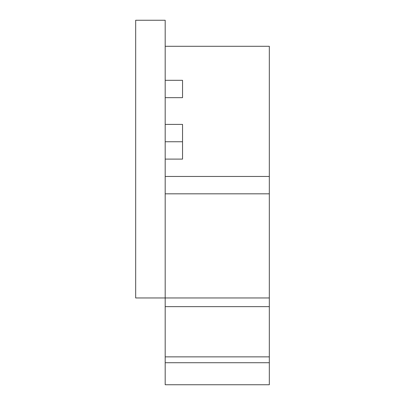<?xml version="1.0" encoding="UTF-8"?>
<svg xmlns="http://www.w3.org/2000/svg" width="405" height="405" viewBox="0 0 405 405"><rect width="100%" height="100%" fill="white"/><g stroke="black" fill="none" stroke-linecap="round" stroke-linejoin="round"><path stroke-width="0.61" d="M269.325 297.964L165.184 297.964L165.184 20.25L135.675 20.25L135.675 297.964L165.184 297.964L165.184 306.641L269.325 306.641L269.325 193.823L165.184 193.823M165.184 356.866L269.325 356.866L269.325 384.75L165.184 384.75L165.184 306.641M165.184 176.464L269.325 176.464L269.325 193.823M165.184 141.75L182.539 141.75L182.539 124.391L165.184 124.391M165.184 159.109L182.539 159.109L182.539 141.75M165.184 97.661L182.539 97.661L182.539 80.306L165.184 80.306M165.184 46.286L269.325 46.286L269.325 176.464M269.325 356.866L269.325 306.641M165.184 362.728L269.325 362.728"/></g></svg>
